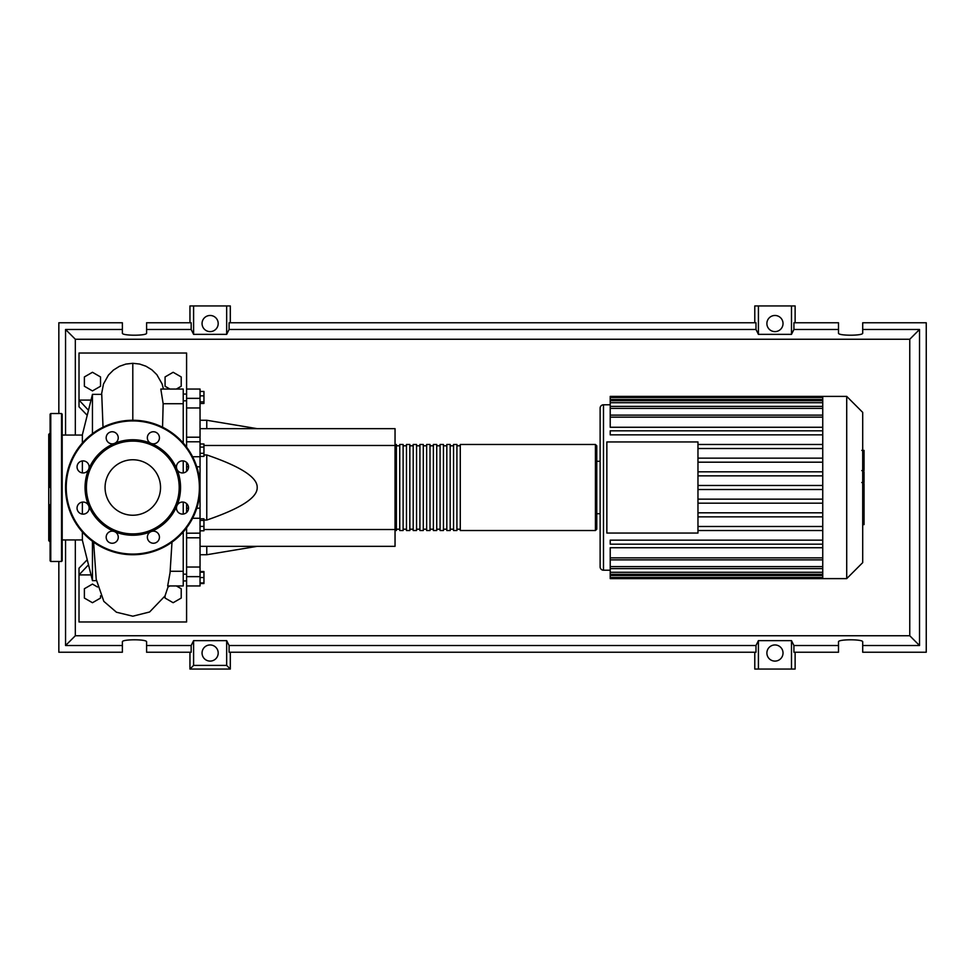 <?xml version="1.0" encoding="UTF-8"?>
<svg xmlns="http://www.w3.org/2000/svg" width="975" height="975" viewBox="0 0 975 975"><rect width="100%" height="100%" fill="white"/><g stroke="black" fill="none" stroke-linecap="round" stroke-linejoin="round"><path stroke-width="1.46" d="M183.227 394.071L186.591 394.071L183.227 394.095M183.227 580.929L186.591 580.929L183.227 580.905M200.046 428.659L395.046 428.659L395.046 445.477L203.946 445.477M395.046 445.477L395.046 546.341L200.046 546.341M395.046 529.523L203.946 529.523M203.946 520.053L206.773 520.053C240.715 508.462 257.534 497.616 257.193 487.5C257.534 477.384 240.715 466.538 206.773 454.947L203.946 454.947M206.773 546.341L206.773 554.738L200.046 554.738M206.773 454.947L206.773 520.053M200.046 420.262L206.773 420.262L206.773 428.659M200.046 391.45L203.946 391.45L203.946 403.455L200.046 403.455M200.046 401.846L203.946 401.846M200.046 395.85L203.946 395.85M200.046 447.098L203.946 447.098L203.946 443.991L200.046 443.991M200.046 456.41L203.946 456.41L203.946 447.098M200.046 453.302L203.946 453.302M200.046 526.403L203.946 526.403L203.946 518.798L200.046 518.798M200.046 520.406L203.946 520.406M200.046 530.802L203.946 530.802L203.946 526.403M200.046 582.928L203.946 582.928L203.946 571.545L200.046 571.545M200.046 577.541L203.946 577.541M200.046 572.167L203.946 572.167M200.046 583.55L203.946 583.55L203.946 582.928M200.046 437.202L186.591 437.202L186.591 441.797L200.046 441.797L200.046 389.049L186.591 389.049L186.591 407.964L200.046 407.964M186.591 437.202L186.591 407.964M188.553 508.182L186.591 508.182L186.591 512.545M200.046 567.036L186.591 567.036L186.591 585.951L200.046 585.951L200.046 441.797M186.591 508.182L186.591 503.624M186.591 471.376L186.591 466.818L188.553 466.818M186.591 462.455L186.591 466.818M186.591 567.036L186.591 537.798L200.046 537.798M186.591 533.154L186.591 537.798M200.046 533.154L186.591 533.203L186.591 527.841M186.591 447.159L186.591 441.797M395.046 529.193L396.386 530.534L396.386 444.466L395.046 445.807M595.42 444.466L460.273 444.466L460.273 530.534L595.42 530.534L596.773 529.193L596.773 445.807L595.42 444.466L595.42 530.534M596.773 461.273L600.125 461.273L600.125 408.159A3.364 3.364 0 0 1 603.488 404.796L603.488 570.204A3.364 3.364 0 0 1 600.125 566.841L600.125 513.727L596.773 513.727L596.773 529.193M456.909 487.5L456.909 444.466L453.546 444.466L453.546 530.534L456.909 530.534L456.909 487.5M450.182 487.5L450.182 444.466L446.818 444.466L446.818 530.534L450.182 530.534L450.182 487.5M443.454 487.5L443.454 444.466L440.091 444.466L440.091 530.534L443.454 530.534L443.454 487.5M436.727 487.5L436.727 444.466L433.375 444.466L433.375 530.534L436.727 530.534L436.727 487.5M430.012 487.5L430.012 444.466L426.648 444.466L426.648 530.534L430.012 530.534L430.012 487.5M423.284 487.5L423.284 444.466L419.92 444.466L419.92 530.534L423.284 530.534L423.284 487.5M416.557 487.5L416.557 444.466L413.193 444.466L413.193 530.534L416.557 530.534L416.557 487.5M409.841 487.5L409.841 444.466L406.477 444.466L406.477 530.534L409.841 530.534L409.841 487.5M403.114 487.5L403.114 444.466L399.75 444.466L399.75 530.534L403.114 530.534L403.114 487.5M862.704 412.376L862.704 562.624L846.714 578.614L846.714 396.386L862.704 412.376M846.714 396.386L822.742 396.386L822.742 578.614L610.216 578.614L610.216 547.731L822.742 547.731M822.742 427.269L610.216 427.269L610.216 397.447L822.742 397.447M606.852 533.057L606.852 441.943L697.966 441.943L697.966 533.057L606.852 533.057M822.742 448.512L697.966 448.512M822.742 458.153L697.966 458.153M822.742 462.187L697.966 462.187M822.742 471.815L697.966 471.815M822.742 475.849L697.966 475.849M822.742 485.477L697.966 485.477M822.742 489.523L697.966 489.523M822.742 499.151L697.966 499.151M822.742 503.185L697.966 503.185M822.742 512.813L697.966 512.813M822.742 516.847L697.966 516.847M822.742 396.386L610.216 396.386L610.216 397.447M822.742 544.184L610.216 544.184L610.216 540.15L822.742 540.15M822.742 530.522L697.966 530.522M822.742 526.488L697.966 526.488M822.742 430.816L610.216 430.816L610.216 434.85L822.742 434.85M822.742 444.478L697.966 444.478M600.125 408.159L600.125 566.841M864.057 450.889L864.057 469.243M864.057 451.742L862.704 451.742M862.704 471.949L864.057 471.949L864.057 482.528L861.778 482.528M864.057 477.616L862.704 477.616M862.704 490.547L864.057 490.547L864.057 483.685L862.704 483.685M864.057 490.547L864.057 524.623L862.704 524.623M864.057 518.785L862.704 518.785M864.057 517.847L862.704 517.847M864.057 510.51L862.704 510.51M864.057 506.086L862.704 506.086M864.057 504.148L862.704 504.148M864.057 498.481L862.704 498.481M82.375 539.943L62.193 539.943M82.375 435.057L62.193 435.057M92.454 541.296L92.454 580.625L82.375 540.284L82.375 531.972M92.454 433.704L92.454 394.375L82.375 434.716L82.375 443.028M82.375 460.907L82.375 472.924M82.375 502.076L82.375 514.093M92.454 580.625L96.391 580.625M92.454 394.375L101.741 394.375L103.021 427.208M168.114 586.987L169.918 585.951M176.377 585.951L181.216 588.742L181.216 598.065L173.148 602.721L165.08 598.065L165.08 595.822M100.523 595.822L100.523 598.065L92.454 602.721L84.386 598.065L84.386 588.742L92.454 584.086L97.488 586.987M100.523 386.258L92.454 390.914L84.386 386.258L84.386 376.935L92.454 372.279L100.523 376.935L100.523 386.258M169.918 389.049L165.08 386.258L165.08 376.935L173.148 372.279L181.216 376.935L181.216 386.258L176.377 389.049M162.557 427.196L163.154 403.735L183.227 403.735L183.227 389.049L160.814 389.049L163.154 403.735M183.227 443.028L183.227 403.735M183.227 514.093L183.227 502.076M183.227 472.924L183.227 460.907M170.052 572.752L167.676 585.951L183.227 585.951L183.227 531.972M183.227 571.265L170.186 571.265M87.226 415.313L79.012 406.807L79.012 400.091L91.028 400.091M186.591 389.049L186.591 353.023L79.012 353.023L79.012 400.091L88.481 410.268M87.238 559.76L79.012 568.193L79.012 574.909L88.506 564.83M91.028 574.909L79.012 574.909L79.012 621.977L186.591 621.977L186.591 585.951M50.773 561.466L50.773 413.534L61.522 413.534L62.193 414.204L62.193 560.796L61.522 561.466L50.773 561.466L50.091 560.796L50.091 504.611M50.091 433.034L48.75 434.375L48.75 540.625L50.091 541.966M50.773 413.534L50.091 414.204L50.091 435.874M62.193 435.874L62.193 425.539M50.091 466.659L50.091 470.389M62.193 470.389L62.193 458.287M62.193 549.461L62.193 537.359M50.091 414.204L50.091 487.5M160.534 487.5A27.739 27.739 0 0 1 132.807 515.239A27.739 27.739 0 0 1 105.068 487.5A27.739 27.739 0 0 1 132.807 459.761A27.739 27.739 0 0 1 160.534 487.5M65.557 487.5A67.238 67.238 0 0 1 132.807 420.262A67.238 67.238 0 0 1 200.046 487.5A67.238 67.238 0 0 1 132.807 554.738A67.238 67.238 0 0 1 65.557 487.5A67.238 67.238 0 0 1 132.807 420.262L132.795 363.297L139.644 364.053L145.97 366.222L151.893 369.842L156.853 374.692L162.069 383.857L163.471 389.049M176.914 469.231A47.738 47.738 0 0 1 176.914 505.769A6.057 6.057 0 0 1 186.773 503.807A6.057 6.057 0 0 1 186.773 512.362A6.057 6.057 0 0 1 176.914 505.769A47.738 47.738 0 0 1 151.076 531.607A6.057 6.057 0 0 1 159.437 537.201A6.057 6.057 0 0 1 153.392 543.246A6.057 6.057 0 0 1 151.076 531.607A47.738 47.738 0 0 1 114.526 531.607A6.057 6.057 0 0 1 116.5 541.478A6.057 6.057 0 0 1 107.933 541.478A6.057 6.057 0 0 1 114.526 531.607A47.738 47.738 0 0 1 88.688 505.769A6.057 6.057 0 0 1 83.107 514.142A6.057 6.057 0 0 1 77.049 508.085A6.057 6.057 0 0 1 88.688 505.769A47.738 47.738 0 0 1 151.076 443.393A47.738 47.738 0 0 1 176.914 469.231A6.057 6.057 0 0 1 182.496 460.858A6.057 6.057 0 0 1 188.553 466.915A6.057 6.057 0 0 1 176.914 469.231M86.409 487.5A46.398 46.398 0 0 1 132.807 441.102A46.398 46.398 0 0 1 179.193 487.5A46.398 46.398 0 0 1 132.807 533.898A46.398 46.398 0 0 1 86.409 487.5M78.829 471.193A6.057 6.057 0 0 1 78.829 462.638A6.057 6.057 0 0 1 88.688 469.231A6.057 6.057 0 0 1 78.829 471.193M106.165 437.799A6.057 6.057 0 0 1 112.21 431.754A6.057 6.057 0 0 1 114.526 443.393A6.057 6.057 0 0 1 106.165 437.799M149.114 433.522A6.057 6.057 0 0 1 157.67 433.522A6.057 6.057 0 0 1 151.076 443.393A6.057 6.057 0 0 1 149.114 433.522M218.193 653.018A8.068 8.068 0 0 1 210.125 661.099A8.068 8.068 0 0 1 202.057 653.018A8.068 8.068 0 0 1 210.125 644.95A8.068 8.068 0 0 1 218.193 653.018M783.023 653.018A8.068 8.068 0 0 1 774.954 661.099A8.068 8.068 0 0 1 766.886 653.018A8.068 8.068 0 0 1 774.954 644.95A8.068 8.068 0 0 1 783.023 653.018M218.193 323.542A8.068 8.068 0 0 1 210.125 331.61A8.068 8.068 0 0 1 202.057 323.542A8.068 8.068 0 0 1 210.125 315.473A8.068 8.068 0 0 1 218.193 323.542M783.023 323.542A8.068 8.068 0 0 1 774.954 331.61A8.068 8.068 0 0 1 766.886 323.542A8.068 8.068 0 0 1 774.954 315.473A8.068 8.068 0 0 1 783.023 323.542M838.5 645.523L793.918 645.523L793.918 652.238L838.5 652.238L838.5 641.855C837.915 639.112 863.289 639.112 862.704 641.855L862.704 652.238L926.25 652.238L926.25 322.762L862.704 322.762L862.704 333.145C863.289 335.888 837.915 335.888 838.5 333.145L838.5 322.762L793.918 322.762L793.918 329.477L838.5 329.477M189.954 322.762L189.954 305.943L193.598 305.943L193.598 334.364L191.173 329.477L191.173 322.762L146.591 322.762L146.591 333.145C147.176 335.888 121.79 335.888 122.375 333.145L122.375 322.762L58.841 322.762L58.841 413.534M795.125 322.762L795.125 305.943L791.493 305.943L791.493 334.364L758.416 334.364L755.991 329.477L755.991 322.762L229.088 322.762L229.088 329.477L226.663 334.364L226.663 305.943L230.307 305.943L230.307 322.762M754.784 322.762L754.784 305.943L758.416 305.943L758.416 334.364M795.125 652.238L795.125 669.057L754.784 669.057L754.784 652.238M230.307 652.238L230.307 669.057L189.954 669.057L189.954 652.238M862.704 329.477L919.523 329.477L919.523 645.523L862.704 645.523M58.841 561.466L58.841 652.238L122.375 652.238L122.375 641.855C121.79 639.112 147.176 639.112 146.591 641.855L146.591 652.238L191.173 652.238L191.173 645.523L146.591 645.523M146.591 329.477L191.173 329.477M122.375 645.523L65.557 645.523L65.557 539.943M65.557 435.057L65.557 329.477L122.375 329.477M791.493 305.943L758.416 305.943M793.918 329.477L791.493 334.364M226.663 334.364L193.598 334.364M226.663 305.943L193.598 305.943M191.173 645.523L193.598 640.636L226.663 640.636L229.088 645.523L229.088 652.238L755.991 652.238L755.991 645.523L758.416 640.636L758.416 669.057M758.416 640.636L791.493 640.636L791.493 669.057M791.493 640.636L793.918 645.523M919.523 645.523L909.76 635.749L75.331 635.749L75.331 539.943M65.557 645.523L75.331 635.749M755.991 645.523L229.088 645.523M229.088 329.477L755.991 329.477M230.307 669.057L226.663 665.413L193.598 665.413L189.954 669.057M193.598 640.636L193.598 665.413M226.663 640.636L226.663 665.413M919.523 329.477L909.76 339.251L909.76 635.749M75.331 435.057L75.331 339.251L909.76 339.251M65.557 329.477L75.331 339.251M200.046 398.361L186.591 398.361M192.599 518.249L200.046 518.249M200.046 508.182L196.779 508.182M196.779 466.818L200.046 466.818M200.046 456.751L192.599 456.751M186.591 576.639L200.046 576.639M822.742 399.457L610.216 399.457M822.742 417.154L610.216 417.154M822.742 402.699L610.216 402.699M822.742 408.403L610.216 408.403M822.742 575.543L610.216 575.543M822.742 557.846L610.216 557.846M822.742 572.301L610.216 572.301M822.742 566.597L610.216 566.597M864.057 470.084L862.704 470.084M864.057 465.806L862.704 465.806M864.057 458.262L862.704 458.262M864.057 482.381L862.704 482.381M864.057 487.11L862.704 487.11M864.057 490.973L862.704 490.973M61.522 413.534L61.522 561.466M132.807 420.262A67.238 67.238 0 0 1 200.046 487.5M132.807 554.068A66.568 66.568 0 0 1 66.227 487.5A66.568 66.568 0 0 1 132.807 420.932A66.568 66.568 0 0 1 199.375 487.5A66.568 66.568 0 0 1 132.807 554.068M186.591 574.19L183.227 574.19M186.591 400.81L183.227 400.81M257.193 546.341L206.773 554.738M257.193 428.659L206.773 420.262M399.75 529.193L396.386 529.193M406.477 529.193L403.114 529.193M413.193 529.193L409.841 529.193M419.92 529.193L416.557 529.193M426.648 529.193L423.284 529.193M433.375 529.193L430.012 529.193M440.091 529.193L436.727 529.193M446.818 529.193L443.454 529.193M453.546 529.193L450.182 529.193M460.273 529.193L456.909 529.193M460.273 445.807L456.909 445.807M453.546 445.807L450.182 445.807M446.818 445.807L443.454 445.807M440.091 445.807L436.727 445.807M433.375 445.807L430.012 445.807M426.648 445.807L423.284 445.807M419.92 445.807L416.557 445.807M413.193 445.807L409.841 445.807M406.477 445.807L403.114 445.807M399.75 445.807L396.386 445.807M603.488 404.796L610.216 404.796M603.488 570.204L610.216 570.204M610.216 415.131L822.742 415.131M610.216 400.688L822.742 400.688M610.216 406.38L822.742 406.38M822.742 577.553L610.216 577.553M822.742 559.869L610.216 559.869M822.742 574.312L610.216 574.312M822.742 568.62L610.216 568.62M822.742 578.614L846.714 578.614M861.778 450.377L864.057 450.377M861.778 470.608L864.057 470.608M182.118 441.797L183.227 441.797M182.118 533.203L183.227 533.203M101.498 394.375L103.46 384.077L108.432 375.082L113.429 370.073L119.425 366.32L125.86 364.077L132.795 363.297M93.612 542.137L96.22 579.321L103.825 601.356L116.452 612.227L132.807 616.2L149.614 611.983L165.007 595.957L168.346 585.951M170.052 572.825L171.99 542.137"/></g></svg>
